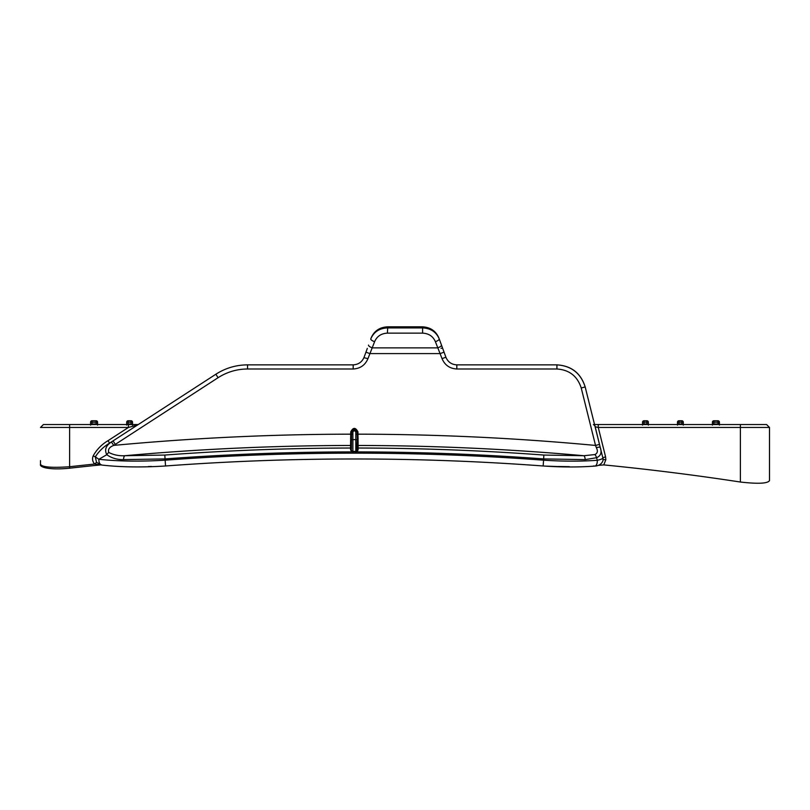 <?xml version="1.0" encoding="UTF-8"?>
<svg xmlns="http://www.w3.org/2000/svg" width="810" height="810" viewBox="0 0 810 810"><rect width="100%" height="100%" fill="white"/><g stroke="black" fill="none" stroke-linecap="round" stroke-linejoin="round"><path stroke-width="1.21" d="M354.345 458.986A2548.979 2548.979 0 0 0 165.534 465.983A2548.979 2548.979 0 0 1 543.146 465.983L543.581 460.181C562.849 461.427 580.75 461.467 597.294 460.283L596.575 457.711L585.174 459.614L543.581 458.916A2556.066 2556.066 0 0 0 357.23 451.899L351.459 451.899L350.558 449.55L350.558 445.47C275.137 445.581 199.868 448.993 124.75 455.726L164.815 455.058A2559.934 2559.934 0 0 1 350.558 448.031A0.871 0.83 180 0 1 351.429 448.861L351.429 446.3L351.429 448.861M100.592 464.92A2555.682 2555.682 0 0 0 69.771 468.18L69.609 466.732A2557.14 2557.14 0 0 1 94.628 464.059C92.492 461.589 92.016 458.855 93.191 455.868C96.765 449.479 101.706 444.417 108.014 440.691L128.425 427.457L69.609 427.457L69.609 466.732C51.86 467.977 42.15 467.178 40.5 464.353L40.5 460.627M355.803 431.882L354.345 430.424L352.887 431.882L352.887 439.607L355.803 439.607L355.803 431.882L357.149 431.892L354.345 429.087L351.54 431.892L351.429 446.3A0.871 0.84 180 0 0 350.558 445.47L350.73 431.902C353.14 427.234 355.55 427.234 357.959 431.902L357.959 434.17C437.319 434.281 516.517 438.038 595.532 445.439L581.226 387.98C577.409 376.164 569.308 369.836 556.926 368.995L456.82 368.995C449.752 368.601 444.832 365.158 442.047 358.648L435.385 341.678C433.067 336.312 428.804 333.467 422.607 333.143L422.607 327.918C430.657 328.263 436.195 331.928 439.222 338.894L445.885 357.2L439.222 338.894A4.08 1.316 160 0 1 435.385 341.678M357.25 448.861A0.871 0.83 0 0 1 358.131 448.031A2559.934 2559.934 0 0 1 543.864 455.058L583.939 455.726C508.812 449.003 433.542 445.581 358.131 445.47L358.131 449.55L357.23 451.899L356.694 451.21L357.25 439M769.5 451.059L769.5 427.457L598.266 427.457L595.097 426.748L585.174 386.937L599.491 444.406L594.925 425.766L593.376 424.541M558.394 466.499L569.379 466.681M148.382 466.56L151.46 466.459M769.5 479.692L769.5 480.583C767.819 483.55 758.119 484.036 740.391 482.031A2555.266 2555.266 0 0 0 603.764 464.899L598.489 465.365M769.5 480.583L769.5 427.457L766.584 424.541L740.391 424.541L740.391 482.031M769.5 478.264L769.5 476.32M422.607 333.143L387.393 333.143C381.196 333.467 376.933 336.312 374.615 341.678L367.953 358.648C365.168 365.158 360.248 368.601 353.18 368.995L247.546 368.995C236.885 369.056 227.063 371.962 218.082 377.703L113.764 445.389C192.577 438.018 271.573 434.281 350.73 434.17L352.887 434.15M350.558 449.55L351.996 451.21L351.459 451.899A2556.066 2556.066 0 0 0 165.108 458.916L123.515 459.614C117.237 459.746 111.658 458.106 106.778 454.714L98.881 459.28C118.371 461.366 140.444 461.659 165.108 460.181A2554.811 2554.811 0 0 1 543.581 460.181L543.864 455.058M446.067 357.676L445.885 357.2C447.94 362.019 451.585 364.571 456.82 364.865L556.926 364.865C571.333 365.837 580.75 373.197 585.174 386.937L594.54 424.541L598.266 424.541L598.266 427.457L605.586 456.86L605.85 459.726L603.764 464.899M69.609 424.541L69.609 427.457L40.5 427.457L43.416 424.541L128.425 424.541L128.425 427.457L137.538 425.007L109.593 443.131L215.865 374.23C225.524 368.054 236.085 364.935 247.546 364.865L353.18 364.865C358.415 364.571 362.06 362.019 364.115 357.2L367.325 348.391M133.103 424.541L138.267 424.541L215.865 374.23A58.229 58.229 0 0 1 216.675 373.714A58.229 58.229 0 0 0 215.865 374.23L218.082 377.703M598.266 424.541L740.391 424.541M128.425 424.541L138.206 424.582A0.587 0.547 57 0 1 138.034 424.642L137.538 425.007M40.52 464.636L40.5 464.353C40.5 459.169 40.5 459.169 40.5 464.353C39.973 465.76 41.745 466.945 45.795 467.917C51.982 469.111 59.98 469.192 69.771 468.18M351.429 439L350.558 438.453M358.131 438.453L357.25 438.757L357.149 434.211L357.959 434.17L358.131 445.47A0.871 0.84 180 0 0 357.25 446.3L357.25 450.056L358.131 449.55M126.704 425.128L126.704 422.212A1.458 1.458 0 0 1 128.152 420.755L131.068 420.755A1.458 1.458 0 0 1 132.526 422.212L132.526 425.128M126.704 422.212L126.704 424.541L126.704 422.212L128.152 422.212L128.152 423.964L131.068 423.964L131.068 422.212L128.152 422.212L128.152 420.755A1.458 1.458 0 0 0 126.704 422.212M96.127 424.541L96.127 422.212L92.026 422.212L92.026 423.964L97.585 423.964L97.585 422.212L97.585 425.128M90.578 425.128L90.578 422.212L90.578 424.541L90.578 423.964L91.155 424.541M642.543 425.128L642.543 422.212A1.458 1.458 0 0 1 644.001 420.755L646.906 420.755A1.458 1.458 0 0 1 648.365 422.212L648.365 425.128M642.543 424.541L642.543 423.964L646.906 423.964L646.906 422.212L644.001 422.212L644.001 424.541M92.026 420.755A1.458 1.458 0 0 0 90.578 422.212A1.458 1.458 0 0 1 92.026 420.755A1.458 1.458 0 0 0 90.578 422.212L92.026 422.212L92.026 420.755L96.127 420.755A1.458 1.458 0 0 1 97.585 422.212A1.458 1.458 0 0 0 96.127 420.755A1.458 1.458 0 0 1 97.585 422.212L96.127 422.212L96.127 420.755M677.474 425.128L677.474 422.212A1.458 1.458 0 0 1 678.932 420.755L681.848 420.755L681.848 422.212L678.932 422.212L678.932 423.964L681.848 423.964L681.848 422.212L683.296 422.212L683.296 425.128M712.415 425.128L712.415 422.212A1.458 1.458 0 0 1 713.873 420.755L717.974 420.755L717.974 422.212L713.873 422.212L713.873 423.964L717.974 423.964L717.974 422.212L719.422 422.212L719.422 425.128M717.974 420.755A1.458 1.458 0 0 1 719.422 422.212A1.458 1.458 0 0 0 717.974 420.755A1.458 1.458 0 0 1 719.422 422.212L718.845 424.541M602.762 457.559L600.21 447.322L602.812 457.761L605.586 456.86M599.491 444.406L600.21 447.322C602.043 452.466 600.828 455.929 596.575 457.711A4.08 1.924 -110.6 0 0 594.854 454.572C597.588 453.337 598.084 451.018 596.332 447.626L595.532 445.439L599.491 444.406M438.888 337.993C435.861 331.007 430.312 327.321 422.243 326.916L387.757 326.916C379.688 327.321 374.139 331.007 371.112 337.993C374.149 330.925 379.698 327.2 387.757 326.815L422.243 326.815C430.302 327.2 435.851 330.925 438.888 337.993M374.615 341.678A4.08 1.316 -160 0 1 370.777 338.894C373.805 331.928 379.343 328.263 387.393 327.918L422.607 327.918L422.243 326.916M367.953 358.648L363.933 357.676M108.014 440.691L109.593 443.131C103.751 446.583 98.982 451.16 95.307 456.85L98.881 459.28A5.822 3.594 95.8 0 0 101.898 465.072L101.898 465.072C120.68 467.188 141.892 467.492 165.534 465.983L164.815 455.058M111.405 442.027L113.764 445.389C109.411 447.069 107.75 449.428 108.783 452.476A4.08 1.782 131.7 0 0 106.778 454.714C104.338 449.763 105.877 445.53 111.405 442.027L113.066 440.883L115.283 444.356M108.783 452.476C113.673 454.936 118.989 456.02 124.75 455.726A4.08 1.59 92.2 0 0 123.515 459.614M585.174 459.614A4.08 1.59 -92.2 0 0 583.939 455.726L594.854 454.572M597.294 460.283C601.03 459.513 602.873 458.673 602.812 457.761C604.169 460.515 601.324 465.851 594.773 466.094L594.773 466.094A5.822 2.926 -94 0 0 597.294 460.283M132.526 422.212A1.458 1.458 0 0 0 131.068 420.755L131.068 422.212L132.526 422.212A1.458 1.458 0 0 0 131.068 420.755M713.873 420.755A1.458 1.458 0 0 0 712.415 422.212L713.873 422.212L713.873 420.755A1.458 1.458 0 0 0 712.415 422.212M683.296 422.212A1.458 1.458 0 0 0 681.848 420.755A1.458 1.458 0 0 1 683.296 422.212A1.458 1.458 0 0 0 681.848 420.755M644.001 420.755A1.458 1.458 0 0 0 642.543 422.212L644.001 422.212L644.001 420.755A1.458 1.458 0 0 0 642.543 422.212M387.393 333.143L387.757 326.916M441.47 345.07A4.08 1.316 160 0 1 437.643 347.865L372.357 347.865A4.08 1.316 -160 0 1 368.53 345.07M444.042 352.147L440.215 353.595L369.785 353.595L365.958 352.147M600.21 447.322A4.08 0.638 166 0 0 596.332 447.626M100.754 464.899L94.628 464.059L96.522 462.368L101.898 465.072C120.68 467.188 141.892 467.492 165.534 465.983M602.954 459.543A5.822 5.609 166 0 0 602.812 457.761M593.841 465.871A5.822 2.926 -94 0 0 594.773 466.094C578.755 467.289 561.543 467.259 543.146 465.983M93.191 455.868L95.307 456.85L96.522 462.368M602.994 459.543L605.85 459.726M556.926 368.995L556.926 364.865C571.384 365.766 580.8 373.126 585.174 386.937L585.174 386.937C580.75 373.197 571.333 365.837 556.926 364.865A29.109 29.109 0 0 1 557.401 364.865A29.109 29.109 0 0 0 556.926 364.865C571.333 365.837 580.75 373.197 585.174 386.937A29.109 29.109 0 0 0 585.053 386.471A29.109 29.109 0 0 1 585.174 386.937L581.226 387.98M247.546 364.865A58.229 58.229 0 0 0 246.594 364.865A58.229 58.229 0 0 1 247.546 364.865L247.546 368.995M441.035 348.391A1.752 0.567 160 0 1 442.675 348.391M456.82 364.865A11.644 11.644 0 0 1 456.587 364.854A11.644 11.644 0 0 0 456.82 364.865L456.82 368.995M97.585 423.964L97.008 424.541M712.992 424.541L712.415 423.964L713.873 423.964L713.873 424.541M128.152 424.541L128.152 423.964L126.704 423.964L127.281 424.541M682.719 424.541L683.296 423.964L681.848 423.964L681.848 424.541M131.068 424.541L131.068 423.964L132.526 423.964L131.939 424.541M678.061 424.541L677.474 423.964L678.932 423.964L678.932 424.541M647.777 424.541L648.365 423.964L646.906 423.964L646.906 424.541M643.12 424.541L642.543 423.964M354.345 429.087L354.345 430.424M351.429 439.627L352.887 439.607L352.887 451.514L355.803 451.403L352.887 451.403A1.458 1.458 0 0 1 351.429 449.955M357.25 449.955A1.458 1.458 180 0 1 355.803 451.403L355.803 439.607L357.25 439.627M90.578 423.964L92.026 423.964L92.026 424.541M648.365 422.212L646.906 422.212L646.906 420.755A1.458 1.458 0 0 1 648.365 422.212M678.932 422.212L677.474 422.212A1.458 1.458 0 0 1 678.932 420.755L678.932 422.212M717.974 424.541L717.974 423.964L719.422 423.964M445.885 357.2L442.047 358.648M353.18 368.995L353.18 364.865M355.803 452.395L355.803 451.514L356.694 451.21M355.803 434.2L357.959 434.221M355.803 434.15L357.149 434.16L357.149 431.892L357.959 431.902M352.887 431.882L350.73 431.902M352.887 434.2L350.73 434.221M351.996 451.21L352.887 451.514L352.887 452.395M41.158 465.942L40.571 464.889M569.713 466.965L544.482 466.084"/></g></svg>
